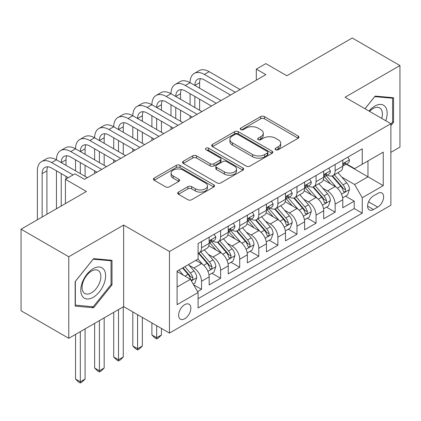 <?xml version="1.0" encoding="UTF-8"?>
<svg xmlns="http://www.w3.org/2000/svg" width="421" height="421" viewBox="0 0 421 421"><rect width="100%" height="100%" fill="white"/><g stroke="black" fill="none" stroke-linecap="round" stroke-linejoin="round"><path stroke-width="0.63" d="M275.644 149.723A1.852 1.068 0 0 0 278.265 149.723L298.173 138.23A2.652 1.531 0 0 0 298.952 137.151A2.652 1.531 0 0 0 298.173 136.067L264.451 116.596A2.652 1.531 0 0 0 260.704 116.596L240.796 128.089A1.852 1.068 0 0 0 240.249 128.847A1.852 1.068 0 0 0 240.796 129.605A1.852 1.068 0 0 0 243.417 129.605L245.996 128.116A8.478 4.894 0 0 1 257.984 128.116L260.794 129.742A8.478 4.894 0 0 1 263.278 133.199A8.478 4.894 0 0 1 260.794 136.662L258.22 138.151A1.852 1.068 0 0 0 257.678 138.909A1.852 1.068 0 0 0 258.22 139.667A1.852 1.068 0 0 0 260.841 139.667L263.42 138.177A8.478 4.894 0 0 1 275.408 138.177L278.223 139.798A8.478 4.894 0 0 1 280.702 143.261A8.478 4.894 0 0 1 278.223 146.724L275.644 148.213A1.852 1.068 0 0 0 275.102 148.966A1.852 1.068 0 0 0 275.644 149.723L275.644 148.213M184.73 318.75A8.636 4.989 120 0 0 190.376 311.135A8.636 4.989 120 0 0 189.05 304.215A8.636 4.989 120 0 0 184.73 304.641A8.636 4.989 120 0 0 179.088 312.256A8.636 4.989 120 0 0 180.414 319.176A8.636 4.989 120 0 0 184.73 318.75M178.451 192.102A2.652 1.531 0 0 0 177.673 193.181A2.652 1.531 0 0 0 178.451 194.265L187.913 199.728A2.652 1.531 0 0 0 191.66 199.728L213.768 186.966A2.652 1.531 0 0 0 214.542 185.882A2.652 1.531 0 0 0 213.768 184.798L180.041 165.327A2.652 1.531 0 0 0 176.294 165.327L154.186 178.094A2.652 1.531 0 0 0 153.412 179.178A2.652 1.531 0 0 0 154.186 180.256L165.616 186.856A2.652 1.531 0 0 0 169.363 186.856L178.825 181.393A2.652 1.531 0 0 0 179.599 180.309A2.652 1.531 0 0 0 178.825 179.23L173.157 175.957A7.089 4.094 0 0 1 171.079 173.063A7.089 4.094 0 0 1 175.457 169.284A7.089 4.094 0 0 1 183.182 170.168L205.385 182.988A7.089 4.094 0 0 1 207.458 185.882A7.089 4.094 0 0 1 203.085 189.66A7.089 4.094 0 0 1 195.36 188.776L191.66 186.64A2.652 1.531 0 0 0 187.913 186.64L178.451 192.102L178.451 194.265M390.883 152.339L399.95 147.103L399.95 65.55L352.23 38.001L286.854 75.748L265.856 63.624L256.31 69.133L265.856 74.643L84.516 179.335L74.975 173.826L65.429 179.335L65.429 203.585M68.77 256.757L68.77 338.31L123.648 306.625L123.648 225.072L68.77 256.757L21.05 229.208L86.426 191.46L65.429 179.335M123.648 225.072L169.463 251.521L390.883 123.685L390.883 205.238L169.463 333.074L169.463 251.521M399.95 65.55L345.073 97.235L390.883 123.685M246.18 166.085A2.652 1.531 0 0 0 249.927 166.085L272.04 153.323A2.652 1.531 0 0 0 272.813 152.239A2.652 1.531 0 0 0 272.04 151.16L238.312 131.689A2.652 1.531 0 0 0 234.565 131.689L212.458 144.45A2.652 1.531 0 0 0 211.679 145.534A2.652 1.531 0 0 0 212.458 146.613L246.18 166.085M206.732 150.123A1.852 1.068 0 0 1 208.616 150.386L208.616 148.181L242.901 167.979A2.652 1.531 0 0 1 243.68 169.063A2.652 1.531 0 0 1 242.901 170.142L220.793 182.909A2.652 1.531 0 0 1 217.047 182.909L183.319 163.437L183.319 161.275A2.652 1.531 0 0 0 182.546 162.353A2.652 1.531 0 0 0 183.319 163.437M183.319 161.275L192.781 155.812A2.652 1.531 0 0 1 196.528 155.812L210.205 163.706A2.652 1.531 0 0 0 213.957 163.706L220.23 160.085A2.652 1.531 0 0 0 221.009 159.001A2.652 1.531 0 0 0 220.23 157.917L205.99 149.697A1.852 1.068 0 0 1 205.448 148.939A1.852 1.068 0 0 1 206.595 147.95A1.852 1.068 0 0 1 208.616 148.181M68.77 338.31L21.05 310.756L21.05 229.208M197.57 291.611L201.527 289.322L193.607 284.749M189.103 265.288L193.892 268.056A10.799 6.236 60 0 1 201.527 281.281L209.163 276.871L209.163 284.917L220.615 278.302L211.931 273.287M208.19 254.268L212.984 257.031A10.799 6.236 60 0 1 220.615 270.256L228.25 265.851L228.25 273.892L239.707 267.282L231.018 262.267M227.277 243.243L232.071 246.011A10.799 6.236 60 0 1 239.707 259.236L247.343 254.831L247.343 262.872L258.794 256.263L250.106 251.248M246.364 232.224L251.158 234.992A10.799 6.236 60 0 1 258.794 248.216L266.43 243.806L266.43 251.853L277.881 245.243L269.198 240.228M265.451 221.204L270.245 223.972A10.799 6.236 60 0 1 277.881 237.197L285.517 232.787L285.517 240.833L296.968 234.223L288.285 229.208M284.543 210.184L289.332 212.952A10.799 6.236 60 0 1 296.968 226.177L304.604 221.767L304.604 229.813L316.055 223.198L307.372 218.189M303.63 199.165L308.425 201.933A10.799 6.236 60 0 1 316.055 215.157L323.691 210.747L323.691 218.794L335.148 212.179L335.148 204.132A10.799 6.236 -120 0 0 327.512 190.908L322.718 188.145M326.459 207.164L335.148 212.179M209.163 276.871A10.799 6.236 -120 0 0 201.527 263.646L195.802 260.341M228.25 265.851A10.799 6.236 -120 0 0 220.615 252.626L208.811 245.811M247.343 254.831A10.799 6.236 -120 0 0 239.707 241.607L227.898 234.786M266.43 243.806A10.799 6.236 -120 0 0 258.794 230.582L246.99 223.767M285.517 232.787A10.799 6.236 -120 0 0 277.881 219.562L266.077 212.747M304.604 221.767A10.799 6.236 -120 0 0 296.968 208.542L285.164 201.727M323.691 210.747A10.799 6.236 -120 0 0 316.055 197.523L304.251 190.708M377.711 193.444L373.511 195.87A8.367 4.831 120 0 0 368.043 203.243A8.367 4.831 120 0 0 369.328 209.947A8.367 4.831 120 0 0 373.511 209.537L377.711 207.111A8.367 4.831 120 0 0 383.178 199.738A8.367 4.831 120 0 0 381.894 193.029A8.367 4.831 120 0 0 377.711 193.444M177.094 287.006L190.455 279.297L198.091 292.521L198.091 307.946L362.249 213.173L362.249 197.744L354.614 184.519L341.805 177.125M198.091 292.521L177.094 304.641L177.094 271.14L198.091 259.015L198.091 243.585L362.249 148.813L362.249 164.243L383.247 152.118L383.247 185.619L362.249 197.744M212.884 241.107L212.984 241.165A10.799 6.236 60 0 0 218.378 241.696L226.014 237.291A10.799 6.236 -120 0 0 228.25 232.345L228.25 226.177M231.971 230.087L232.071 230.145A10.799 6.236 60 0 0 237.47 230.676L245.106 226.272A10.799 6.236 -120 0 0 247.343 221.325L247.343 215.152M251.058 219.062L251.158 219.12A10.799 6.236 60 0 0 256.557 219.657L264.193 215.247A10.799 6.236 -120 0 0 266.43 210.305L266.43 204.132M270.145 208.042L270.245 208.1A10.799 6.236 60 0 0 275.644 208.637L283.28 204.227A10.799 6.236 -120 0 0 285.517 199.286L285.517 193.113M289.232 197.023L289.332 197.081A10.799 6.236 60 0 0 294.732 197.617L302.367 193.207A10.799 6.236 -120 0 0 304.604 188.266L304.604 182.093M308.325 186.003L308.425 186.061A10.799 6.236 60 0 0 313.819 186.598L321.455 182.188A10.799 6.236 -120 0 0 323.691 177.246L323.691 171.073M198.091 298.689L354.235 208.542L354.235 201.159L342.783 207.774L342.783 199.728A10.799 6.236 -120 0 0 335.148 186.503L323.339 179.688M327.412 174.983L327.512 175.041A10.799 6.236 -120 0 0 332.911 175.573A10.799 6.236 -120 0 0 335.148 170.631L335.148 164.458M332.911 175.573L340.547 171.168A10.799 6.236 -120 0 0 342.783 166.227L342.783 160.054M201.527 241.601L201.527 247.774A10.799 6.236 60 0 1 199.291 252.721A10.799 6.236 60 0 1 198.091 253.153M199.291 252.721L206.927 248.311A10.799 6.236 -120 0 0 209.163 243.37L209.163 237.197M220.615 230.582L220.615 236.755A10.799 6.236 60 0 1 218.378 241.696M239.707 219.562L239.707 225.735A10.799 6.236 60 0 1 237.47 230.676M258.794 208.542L258.794 214.715A10.799 6.236 60 0 1 256.557 219.657M277.881 197.523L277.881 203.696A10.799 6.236 60 0 1 275.644 208.637M296.968 186.503L296.968 192.671A10.799 6.236 60 0 1 294.732 197.617M316.055 175.483L316.055 181.651A10.799 6.236 60 0 1 313.819 186.598M316.055 215.157L316.055 223.198M296.968 226.177L296.968 234.223M277.881 237.197L277.881 245.243M258.794 248.216L258.794 256.263M239.707 259.236L239.707 267.282M220.615 270.256L220.615 278.302M201.527 281.281L201.527 289.322M190.455 279.297L177.094 271.582M354.614 184.519L367.975 176.804L367.975 160.933L383.247 152.118M346.115 164.185L383.247 185.619M346.499 163.964L354.614 168.647L362.249 164.243M123.648 306.625L169.463 333.074M256.31 69.133L256.31 80.153M345.546 196.144L354.235 201.159M354.235 208.542L362.249 213.173M390.883 125.626L393.556 122.3L393.556 97.74L375.137 96.093L364.981 108.729M75.164 306.12L93.583 307.767L112.007 284.854L112.007 260.294L93.583 258.647L75.164 281.56L75.164 306.12M392.604 121.748L393.556 122.3M111.049 284.301L112.007 284.854M91.641 306.641L93.583 307.767M276.387 149.987L278.223 148.929A8.478 4.894 0 0 0 280.702 145.466L280.702 143.261M263.278 133.199L263.278 135.404A8.478 4.894 0 0 1 260.794 138.867L258.962 139.925M298.142 138.251L264.451 118.801A2.652 1.531 0 0 0 260.704 118.801L241.538 129.868M272.003 153.344L238.312 133.894A2.652 1.531 0 0 0 234.565 133.894L212.489 146.634M267.356 152.997A1.852 1.068 0 0 0 267.898 152.239A1.852 1.068 0 0 0 267.356 151.481L237.749 134.394A1.852 1.068 0 0 0 235.129 134.394L232.408 135.962A8.478 4.894 0 0 0 229.929 139.419A8.478 4.894 0 0 0 232.408 142.882L252.647 154.565A8.478 4.894 0 0 0 264.635 154.565L267.356 152.997L267.356 155.202A1.852 1.068 0 0 0 267.898 154.444L267.898 152.239M229.929 139.419L229.929 141.624A8.478 4.894 0 0 0 232.408 145.087L232.408 142.882M267.356 155.202L264.635 156.77A8.478 4.894 0 0 1 252.647 156.77L232.408 145.087M183.356 163.459L192.781 158.012L192.781 155.812M221.009 159.001L221.009 161.206A2.652 1.531 0 0 1 220.23 162.285L213.957 165.911A2.652 1.531 0 0 1 210.205 165.911L196.528 158.012A2.652 1.531 0 0 0 192.781 158.012M208.616 150.386L242.87 170.163M224.398 171.9A7.089 4.094 0 0 0 232.124 172.789A7.089 4.094 0 0 0 236.502 169.005A7.089 4.094 0 0 0 234.423 166.111L226.603 161.596A2.652 1.531 0 0 0 222.856 161.596L216.578 165.221A2.652 1.531 0 0 0 215.805 166.3A2.652 1.531 0 0 0 216.578 167.384L224.398 171.9L224.398 174.105A7.089 4.094 0 0 0 232.124 174.994A7.089 4.094 0 0 0 236.502 171.21L236.502 169.005M215.805 166.3L215.805 168.505A2.652 1.531 0 0 0 216.578 169.589L216.578 167.384M224.398 174.105L216.578 169.589M207.458 185.882L207.458 188.087A7.089 4.094 0 0 1 203.085 191.865A7.089 4.094 0 0 1 195.36 190.981L191.66 188.845A2.652 1.531 0 0 0 187.913 188.845L178.483 194.286M171.079 173.063L171.079 175.268A7.089 4.094 0 0 0 173.157 178.162L173.157 175.957M178.788 181.414L173.157 178.162M213.731 186.982L180.041 167.532A2.652 1.531 0 0 0 176.294 167.532L154.223 180.277M342.62 197.833L347.551 194.986L349.462 189.476A7.152 4.131 -120 0 0 346.678 182.761L337.952 172.663M336.205 187.198L326.238 175.657M330.532 183.84L324.749 177.141A17.14 9.899 -120 0 0 324.217 176.546M331.937 175.962L340.757 186.177A7.152 4.131 60 0 1 343.31 191.102L343.831 191.955L344.794 191.818L345.441 191.029L345.599 189.782A7.152 4.131 -120 0 0 343.047 184.856L334.327 174.757M332.453 175.799L341.936 186.771A3.647 2.105 60 0 1 342.852 188.198L345.599 189.782M347.841 157.133L349.462 159.943A7.152 4.131 60 0 1 347.983 163.106L344.352 165.2A7.152 4.131 -120 0 0 345.599 163.553L345.446 162.916L344.552 163.095L343.31 164.874A7.152 4.131 60 0 1 342.783 165.895M37.369 219.783L37.369 170.852A20.245 11.688 60 0 1 41.563 161.585L46.336 158.828A20.245 11.688 60 0 1 56.456 159.833A20.245 11.688 60 0 1 60.65 150.565L65.423 147.808A20.245 11.688 60 0 1 75.548 148.813A20.245 11.688 60 0 1 79.737 139.546L84.51 136.788A20.245 11.688 60 0 1 94.636 137.793A20.245 11.688 60 0 1 98.83 128.521L103.598 125.768A20.245 11.688 60 0 1 113.723 126.768A20.245 11.688 60 0 1 117.917 117.501L122.69 114.749A20.245 11.688 60 0 1 132.81 115.749A20.245 11.688 60 0 1 137.004 106.481L141.777 103.729A20.245 11.688 60 0 1 151.897 104.729A20.245 11.688 60 0 1 156.091 95.462L160.864 92.704A20.245 11.688 60 0 1 170.989 93.709A20.245 11.688 60 0 1 175.178 84.442L179.951 81.685A20.245 11.688 60 0 1 190.076 82.69A20.245 11.688 60 0 1 194.27 73.422L199.038 70.665A20.245 11.688 60 0 1 209.163 71.67L240.086 89.52M194.27 73.422A20.245 11.688 60 0 1 204.39 74.422L235.313 92.278M343.02 165.537L343.047 165.537A7.152 4.131 -120 0 0 344.352 165.2M230.545 95.03L204.39 79.932A13.498 7.794 -120 0 0 197.644 79.264A13.498 7.794 -120 0 0 194.849 85.442L199.617 82.69L199.617 88.2M200.464 78.643A13.498 7.794 -120 0 0 199.617 82.69M194.849 96.467L194.849 107.487M199.617 99.219L199.617 110.239M190.076 118.396L190.076 115.749M190.076 104.729L190.076 93.709M385.752 120.722A17.545 10.13 120 0 0 374.753 106.108A17.545 10.13 120 0 0 369.007 111.055M381.742 118.406A13.283 7.667 120 0 0 379.658 107.923A13.283 7.667 120 0 0 373.011 108.581A13.283 7.667 120 0 0 369.538 111.36M365.018 108.75L374.753 96.635L392.604 98.23L392.604 122.027L390.883 124.163M391.419 97.551L392.604 98.23M103.95 283.943A17.545 10.13 120 0 0 99.409 266.998A17.545 10.13 120 0 0 82.458 282.028A17.545 10.13 120 0 0 87 298.973A17.545 10.13 120 0 0 103.95 283.943M99.598 282.707A13.283 7.667 120 0 0 98.104 270.477A13.283 7.667 120 0 0 83.326 281.254A13.283 7.667 120 0 0 84.821 293.484A13.283 7.667 120 0 0 99.598 282.707M75.354 305.188L75.354 281.391L93.204 259.189L111.049 260.783L111.049 284.58L93.204 306.783L75.164 305.078M109.87 260.099L111.049 260.783M323.533 208.858L328.464 206.006L330.374 200.496A7.152 4.131 -120 0 0 327.585 193.781L318.865 183.682M317.118 198.223L307.151 186.682M311.445 194.86L305.662 188.161A17.14 9.899 -120 0 0 305.13 187.566M312.85 186.982L321.67 197.196A7.152 4.131 60 0 1 324.223 202.127L324.738 202.975L325.707 202.838L326.354 202.048L326.512 200.801A7.152 4.131 -120 0 0 323.959 195.876L315.24 185.777M313.366 186.819L322.844 197.791A3.647 2.105 60 0 1 323.765 199.217L326.512 200.801M304.446 219.878L309.377 217.031L311.282 211.516A7.152 4.131 -120 0 0 308.498 204.801L299.778 194.702M298.031 209.242L288.064 197.702M292.358 205.88L286.575 199.18A17.14 9.899 -120 0 0 286.043 198.586M293.758 198.007L302.583 208.216A7.152 4.131 60 0 1 305.13 213.147L305.651 213.994L306.62 213.857L307.267 213.073L307.425 211.821A7.152 4.131 -120 0 0 304.872 206.895L296.152 196.796M294.279 197.838L303.757 208.811A3.647 2.105 60 0 1 304.678 210.237L307.425 211.821M285.354 230.897L290.29 228.05L292.195 222.541A7.152 4.131 -120 0 0 289.411 215.82L280.691 205.722M278.944 220.262L268.972 208.721M273.271 216.899L267.482 210.205A17.14 9.899 -120 0 0 266.951 209.605M274.671 209.026L283.491 219.236A7.152 4.131 60 0 1 286.043 224.167L286.564 225.014L287.532 224.877L288.18 224.093L288.332 222.846A7.152 4.131 -120 0 0 285.785 217.915L277.06 207.816M275.192 208.858L284.67 219.83A3.647 2.105 60 0 1 285.585 221.257L288.332 222.846M266.267 241.917L271.203 239.07L273.108 233.56A7.152 4.131 -120 0 0 270.324 226.84L261.599 216.747M259.852 231.282L249.885 219.741M254.184 227.919L248.395 221.225A17.14 9.899 -120 0 0 247.864 220.625M255.584 220.046L264.404 230.261A7.152 4.131 60 0 1 266.956 235.186L267.477 236.034L268.445 235.897L269.087 235.113L269.245 233.865A7.152 4.131 -120 0 0 266.698 228.935L257.973 218.841M256.105 219.878L265.583 230.855A3.647 2.105 60 0 1 266.498 232.276L269.245 233.865M156.67 325.691L156.67 337.705L161.443 334.948L161.443 328.448M161.443 334.948L158.58 337.816L156.67 338.916L154.765 337.816L151.897 334.948L151.897 322.933M151.897 334.948L156.67 337.705L156.67 338.916M328.754 168.153L330.374 170.963A7.152 4.131 60 0 1 328.89 174.126L325.265 176.22A7.152 4.131 -120 0 0 326.512 174.573L326.359 173.941L325.465 174.115L324.223 175.894A7.152 4.131 60 0 1 323.691 176.915M175.178 84.442A20.245 11.688 60 0 1 185.303 85.442L190.076 82.69L220.999 100.54M185.303 85.442L216.226 103.298M323.933 176.557L323.959 176.557A7.152 4.131 -120 0 0 325.265 176.22M211.453 106.05L185.303 90.952A13.498 7.794 -120 0 0 178.557 90.283A13.498 7.794 -120 0 0 175.757 96.467L180.53 93.709L180.53 99.219M181.377 89.662A13.498 7.794 -120 0 0 180.53 93.709M175.757 107.487L175.757 118.506M180.53 110.239L180.53 121.259M170.989 129.415L170.989 126.768M170.989 115.749L170.989 104.729M309.661 179.172L311.282 181.983A7.152 4.131 60 0 1 309.803 185.151L306.178 187.24A7.152 4.131 -120 0 0 307.425 185.593L307.272 184.961L306.377 185.14L305.13 186.919A7.152 4.131 60 0 1 304.604 187.934M156.091 95.462A20.245 11.688 60 0 1 166.216 96.467L170.989 93.709L201.912 111.565M166.216 96.467L197.139 114.317M304.846 187.577L304.872 187.577A7.152 4.131 -120 0 0 306.178 187.24M192.365 117.075L166.216 101.977A13.498 7.794 -120 0 0 159.464 101.308A13.498 7.794 -120 0 0 156.67 107.487L161.443 104.729L161.443 110.239M162.29 100.682A13.498 7.794 -120 0 0 161.443 104.729M156.67 118.506L156.67 129.526M161.443 121.259L161.443 132.283M151.897 140.435L151.897 137.793M151.897 126.768L151.897 115.749M290.574 190.192L292.195 193.002A7.152 4.131 60 0 1 290.716 196.17L287.09 198.265A7.152 4.131 -120 0 0 288.332 196.612L288.185 195.981L287.29 196.16L286.043 197.938A7.152 4.131 60 0 1 285.517 198.954M137.004 106.481A20.245 11.688 60 0 1 147.129 107.487L151.897 104.729L182.825 122.585M147.129 107.487L178.051 125.337M285.754 198.596L285.785 198.596A7.152 4.131 -120 0 0 287.09 198.265M173.278 128.095L147.129 112.996A13.498 7.794 -120 0 0 140.377 112.328A13.498 7.794 -120 0 0 137.583 118.506L142.356 115.749L142.356 121.259M143.203 111.702A13.498 7.794 -120 0 0 142.356 115.749M137.583 129.526L137.583 140.546M142.356 132.283L142.356 143.303M132.81 151.455L132.81 148.813M132.81 137.793L132.81 126.768M271.487 201.212L273.108 204.022A7.152 4.131 60 0 1 271.629 207.19L268.003 209.284A7.152 4.131 -120 0 0 269.245 207.637L269.098 207L268.203 207.179L266.956 208.958A7.152 4.131 60 0 1 266.43 209.974M117.917 117.501A20.245 11.688 60 0 1 128.037 118.506L132.81 115.749L163.732 133.604M128.037 118.506L158.964 136.357M266.667 209.616L266.698 209.616A7.152 4.131 -120 0 0 268.003 209.284M154.191 139.114L128.037 124.016A13.498 7.794 -120 0 0 121.29 123.348A13.498 7.794 -120 0 0 118.496 129.526L123.269 126.774L123.269 132.283M124.111 122.727A13.498 7.794 -120 0 0 123.269 126.774M118.496 140.546L118.496 151.565M123.269 143.303L123.269 154.323M113.723 162.474L113.723 159.833M113.723 148.813L113.723 137.793M247.18 252.937L252.111 250.09L254.021 244.58A7.152 4.131 -120 0 0 251.237 237.865L242.512 227.766M240.765 242.301L230.797 230.761M235.092 238.944L229.308 232.245A17.14 9.899 -120 0 0 228.777 231.645M236.497 231.066L245.317 241.28A7.152 4.131 60 0 1 247.869 246.206L248.39 247.053L249.353 246.916L250 246.132L250.158 244.885A7.152 4.131 -120 0 0 247.606 239.954L238.886 229.861M237.012 230.897L246.495 241.875A3.647 2.105 60 0 1 247.411 243.301L250.158 244.885M137.583 314.671L137.583 348.725L142.356 345.973L142.356 317.423M142.356 345.973L139.493 348.835L137.583 349.935L135.673 348.835L132.81 345.973L132.81 311.914M132.81 345.973L137.583 348.725L137.583 349.935M252.4 212.237L254.021 215.047A7.152 4.131 60 0 1 252.537 218.21L248.911 220.304A7.152 4.131 -120 0 0 250.158 218.657L250.006 218.02L249.111 218.199L247.869 219.978A7.152 4.131 60 0 1 247.343 220.993M98.83 128.521A20.245 11.688 60 0 1 108.95 129.526L113.723 126.768L144.645 144.624M108.95 129.526L139.872 147.376M247.58 220.641L247.606 220.641A7.152 4.131 -120 0 0 248.911 220.304M135.099 150.134L108.95 135.036A13.498 7.794 -120 0 0 102.203 134.367A13.498 7.794 -120 0 0 99.409 140.546L104.176 137.793L104.176 143.303M105.024 133.746A13.498 7.794 -120 0 0 104.176 137.793M99.409 151.565L99.409 162.585M104.176 154.323L104.176 165.342M94.636 173.499L94.636 170.852M94.636 159.833L94.636 148.813M228.093 263.956L233.024 261.109L234.934 255.6A7.152 4.131 -120 0 0 232.145 248.885L223.425 238.786M221.678 253.321L211.71 241.78M216.005 249.963L210.221 243.264A17.14 9.899 -120 0 0 209.69 242.67M217.41 242.086L226.23 252.3A7.152 4.131 60 0 1 228.782 257.226L229.298 258.073L230.266 257.941L230.913 257.152L231.071 255.905A7.152 4.131 -120 0 0 228.519 250.979L219.799 240.88M217.925 241.917L227.403 252.895A3.647 2.105 60 0 1 228.324 254.321L231.071 255.905M118.496 309.603L118.496 359.745L123.269 356.992L123.269 306.846M123.269 356.992L120.406 359.855L118.496 360.96L116.585 359.855L113.723 356.992L113.723 312.356M113.723 356.992L118.496 359.745L118.496 360.96M233.308 223.256L234.934 226.066A7.152 4.131 60 0 1 233.45 229.229L229.824 231.324A7.152 4.131 -120 0 0 231.071 229.677L230.918 229.04L230.024 229.219L228.782 230.997A7.152 4.131 60 0 1 228.25 232.018M79.737 139.546A20.245 11.688 60 0 1 89.862 140.546L94.636 137.793L125.558 155.644M89.862 140.546L120.785 158.401M228.492 231.661L228.519 231.661A7.152 4.131 -120 0 0 229.824 231.324M116.012 161.154L89.862 146.055A13.498 7.794 -120 0 0 83.116 145.387A13.498 7.794 -120 0 0 80.316 151.565M85.937 144.766A13.498 7.794 -120 0 0 85.089 148.813L85.089 154.323M80.316 162.585L80.316 173.61M85.089 165.342L85.089 176.362M75.548 170.852L75.548 159.833M209.005 274.981L213.936 272.129L215.841 266.619A7.152 4.131 -120 0 0 213.058 259.904L204.338 249.806M202.59 264.341L198.023 259.057M196.917 260.983L196.175 260.125M198.317 253.105L207.143 263.32A7.152 4.131 60 0 1 209.69 268.245L210.211 269.098L211.179 268.961L211.826 268.172L211.984 266.925A7.152 4.131 -120 0 0 209.432 261.999L200.712 251.9M198.838 252.942L208.316 263.914A3.647 2.105 60 0 1 209.237 265.341L211.984 266.925M99.409 320.623L99.409 370.764L104.176 368.012L104.176 317.866M104.176 368.012L101.314 370.875L99.409 371.98L97.498 370.875L94.636 368.012L94.636 323.375M94.636 368.012L99.409 370.764L99.409 371.98M214.221 234.276L215.841 237.086A7.152 4.131 60 0 1 214.363 240.249L210.737 242.343A7.152 4.131 -120 0 0 211.984 240.696L211.831 240.059L210.937 240.238L209.69 242.017A7.152 4.131 60 0 1 209.163 243.038M60.65 150.565A20.245 11.688 60 0 1 70.775 151.565L75.548 148.813L106.471 166.663M70.775 151.565L101.698 169.421M209.4 242.68L209.432 242.68A7.152 4.131 -120 0 0 210.737 242.343M96.925 172.173L70.775 157.075A13.498 7.794 -120 0 0 64.024 156.407A13.498 7.794 -120 0 0 61.229 162.585L66.002 159.833L66.002 165.342M66.85 155.786A13.498 7.794 -120 0 0 66.002 159.833M61.229 173.61L61.229 206.006M66.002 176.362L66.002 179.009M56.456 208.763L56.456 170.852M193.223 284.091L194.849 283.154L196.754 277.639A7.152 4.131 -120 0 0 193.97 270.924L188.476 264.567M183.356 275.192L178.936 270.077M177.83 272.003L177.094 271.156M182.561 267.982L188.05 274.339A7.152 4.131 60 0 1 190.602 279.27L191.123 280.118L192.092 279.981L192.739 279.191L192.892 277.944A7.152 4.131 -120 0 0 190.345 273.018L184.851 266.661M183.003 267.73L189.229 274.934A3.647 2.105 60 0 1 190.145 276.36L192.892 277.944M80.316 331.643L80.316 381.789L85.089 379.032L85.089 328.885M85.089 379.032L82.227 381.9L80.316 382.999L78.411 381.9L75.548 379.032L75.548 334.395M75.548 379.032L80.316 381.789L80.316 382.999M41.563 161.585A20.245 11.688 60 0 1 51.688 162.585L56.456 159.833L87.379 177.683M51.688 162.585L73.065 174.931M68.291 177.683L51.688 168.1A13.498 7.794 -120 0 0 44.936 167.426A13.498 7.794 -120 0 0 42.142 173.61L42.142 217.025M47.757 166.805A13.498 7.794 -120 0 0 46.915 170.852L46.915 214.273M193.892 268.056L201.527 263.646M212.984 257.031L220.615 252.626M232.071 246.011L239.707 241.607M251.158 234.992L258.794 230.582M270.245 223.972L277.881 219.562M289.332 212.952L296.968 208.542M308.425 201.933L316.055 197.523M327.512 190.908L335.148 186.503M335.148 170.631L342.783 166.227M201.527 247.774L209.163 243.37M220.615 236.755L228.25 232.345M239.707 225.735L247.343 221.325M258.794 214.715L266.43 210.305M277.881 203.696L285.517 199.286M296.968 192.671L304.604 188.266M316.055 181.651L323.691 177.246M335.148 204.132L342.783 199.728M368.559 201.827L377.711 207.111M367.596 206.116L373.511 209.537M278.223 148.929L278.223 146.724M258.22 139.667L258.22 138.151M260.794 138.867L260.794 136.662M240.796 129.605L240.796 128.089M260.704 118.801L260.704 116.596M264.451 118.801L264.451 116.596M298.173 138.23L298.173 136.067M212.458 146.613L212.458 144.45M234.565 133.894L234.565 131.689M238.312 133.894L238.312 131.689M272.04 153.323L272.04 151.16M252.647 156.77L252.647 154.565M264.635 156.77L264.635 154.565M196.528 158.012L196.528 155.812M210.205 165.911L210.205 163.706M213.957 165.911L213.957 163.706M220.23 162.285L220.23 160.085M242.901 170.142L242.901 167.979M187.913 188.845L187.913 186.64M191.66 188.845L191.66 186.64M195.36 190.981L195.36 188.776M178.825 181.393L178.825 179.23M154.186 180.256L154.186 178.094M176.294 167.532L176.294 165.327M180.041 167.532L180.041 165.327M213.768 186.966L213.768 184.798M341.531 194.165L349.414 189.613M343.047 184.856L346.678 182.761M337.347 188.145L340.757 186.177M349.414 159.859L342.783 163.69M209.163 71.67L204.39 74.422M344.678 163.022L345.599 163.553M322.444 205.19L330.327 200.638M323.959 195.876L327.585 193.781M318.26 199.165L321.67 197.196M303.352 216.21L311.24 211.658M304.872 206.895L308.498 204.801M299.168 210.19L302.583 208.216M284.264 227.229L292.148 222.677M285.785 217.915L289.411 215.82M280.081 221.209L283.491 219.236M265.177 238.249L273.061 233.697M266.698 228.935L270.324 226.84M260.994 232.229L264.404 230.261M330.327 170.879L323.691 174.71M325.586 174.041L326.512 174.573M311.24 181.898L304.604 185.729M306.499 185.061L307.425 185.593M292.148 192.923L285.517 196.749M287.411 196.081L288.332 196.612M273.061 203.943L266.43 207.769M268.324 207.1L269.245 207.637M246.09 249.269L253.974 244.717M247.606 239.954L251.237 237.865M241.907 243.249L245.317 241.28M253.974 214.963L247.343 218.794M249.232 218.12L250.158 218.657M226.998 260.289L234.886 255.736M228.519 250.979L232.145 248.885M222.82 254.268L226.23 252.3M234.886 225.982L228.25 229.813M85.089 148.813L80.322 151.565M230.145 229.145L231.071 229.677M207.911 271.308L215.799 266.756M209.432 261.999L213.058 259.904M203.727 265.288L207.143 263.32M215.799 237.002L209.163 240.833M211.058 240.165L211.984 240.696M191.366 280.865L196.707 277.781M190.345 273.018L193.97 270.924M184.966 276.123L188.05 274.339M46.915 170.852L42.142 173.61"/></g></svg>
